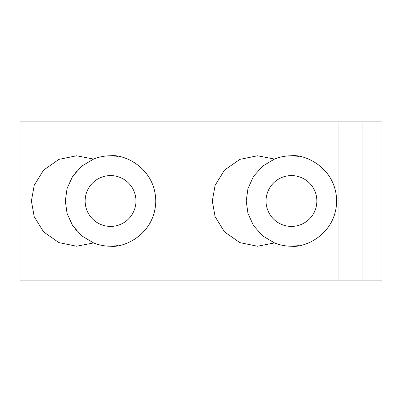 <?xml version="1.0" encoding="UTF-8"?>
<svg xmlns="http://www.w3.org/2000/svg" width="402" height="402" viewBox="0 0 402 402"><rect width="100%" height="100%" fill="white"/><g stroke="black" fill="none" stroke-linecap="round" stroke-linejoin="round"><path stroke-width="0.6" d="M298.475 245.677L291.45 246.225C285.586 246.215 279.933 245.114 274.491 242.924L257.531 246.225L239.868 242.632L224.512 231.904L215.105 216.663L212.306 201L215.105 185.337L224.512 170.096L239.868 159.368L257.531 155.775L274.491 159.076C279.933 156.886 285.586 155.785 291.45 155.775L298.475 156.323M291.45 226.416A25.416 25.416 0 0 0 316.866 201A25.416 25.416 0 0 0 291.45 175.584A25.416 25.416 0 0 0 266.034 201A25.416 25.416 0 0 0 291.45 226.416M110.55 226.416A25.416 25.416 0 0 0 135.966 201A25.416 25.416 0 0 0 110.55 175.584A25.416 25.416 0 0 0 85.134 201A25.416 25.416 0 0 0 110.55 226.416M117.575 156.323L110.55 155.775C123.781 153.956 155.157 167.528 155.775 201C155.157 234.472 123.781 248.044 110.55 246.225L117.575 245.677M31.406 201L34.205 185.337L43.612 170.096L58.968 159.368L76.631 155.775L93.591 159.076L81.842 166.056L72.601 176.398L67.049 188.633L65.325 201L67.049 213.367L72.601 225.602L81.842 235.944L93.591 242.924L76.631 246.225L58.968 242.632L43.612 231.904L34.205 216.663L31.406 201M75.606 172.287L76.41 171.337M338.047 280.144L338.047 121.856L381.9 121.856L381.9 280.144L20.1 280.144L20.1 121.856L30.034 121.856L30.034 280.144M93.591 159.076C99.033 156.886 104.686 155.785 110.55 155.775M110.55 246.225C104.686 246.215 99.033 245.114 93.591 242.924M291.45 155.775C304.681 153.956 336.057 167.528 336.675 201C336.057 234.472 304.681 248.044 291.45 246.225M338.047 121.856L30.034 121.856M76.797 231.1L75.561 229.653M274.491 242.924L262.742 235.944L253.501 225.602L247.949 213.367L246.225 201L247.949 188.633L253.501 176.398L262.742 166.056L274.491 159.076M362.031 121.856L362.031 280.144"/></g></svg>
